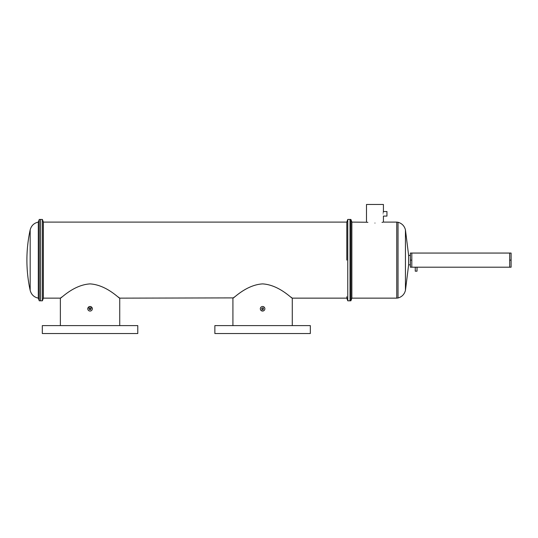 <?xml version="1.0" encoding="UTF-8"?>
<svg xmlns="http://www.w3.org/2000/svg" width="538" height="538" viewBox="0 0 538 538"><rect width="100%" height="100%" fill="white"/><g stroke="black" fill="none" stroke-linecap="round" stroke-linejoin="round"><path stroke-width="0.81" d="M60.37 325.611L60.37 298.146L43.37 298.146L42.401 300.803L40.599 300.803L40.599 219.45L39.267 219.45L39.267 300.803L38.306 298.146L38.306 222.1C34.022 223.048 31.312 225.637 30.175 229.874A141.433 141.433 0 0 0 30.175 290.372L30.175 229.874M511.1 260.123L511.1 253.055L509.688 253.055L509.688 267.198L511.1 267.198L511.1 260.123L509.688 260.123M367.131 222.241L351.865 222.1L351.865 298.146L396.748 298.146L396.748 222.1L383.419 222.1L383.419 216.094L386.957 216.094L386.957 211.542L383.412 211.582M383.11 213.821C383.446 210.883 383.446 210.883 383.11 213.821C383.446 216.753 383.446 216.753 383.11 213.821M383.325 211.925L383.204 212.55M383.419 211.542L383.419 204.474L366.492 204.474L366.492 222.1M374.959 223.055C385.874 222.019 385.874 222.019 374.959 223.055C364.038 222.019 364.038 222.019 374.959 223.055M382.78 222.241L382.027 222.389M350.897 260.123L350.897 219.45L347.77 219.45L347.77 300.803L350.016 300.803L350.016 219.45L350.016 300.803L350.897 300.803L350.897 260.123M410.4 264.831L408.631 264.831L408.631 255.422L405.444 229.881C404.415 225.94 401.947 223.398 398.026 222.261L398.026 297.991C401.947 296.855 404.415 294.313 405.444 290.365L405.444 229.881M367.884 222.389L367.515 222.315M509.688 253.055L411.812 253.055L411.812 267.198L410.4 267.198L410.4 260.123L411.812 260.123M411.812 253.055L410.4 253.055L410.4 260.123M509.688 267.198L415.255 267.198L415.255 271.172L417.024 271.172L417.024 267.198L416.634 267.157M310.332 325.611L214.864 325.611L214.864 333.526L310.332 333.526L310.332 325.611M137.782 325.611L42.314 325.611L42.314 333.526L137.782 333.526L137.782 325.611M90.391 309.592L89.18 308.953M89.234 309.115L89.712 309.592M89.88 309.646L90.935 308.778L90.539 309.511M89.88 307.911L89.167 308.778A0.881 0.881 0 0 0 90.048 309.659A0.881 0.881 0 0 0 90.935 308.778A0.881 0.881 0 0 0 90.048 307.897A0.881 0.881 0 0 0 89.167 308.778C89.752 307.635 90.344 307.635 90.935 308.778M261.73 308.953L262.598 309.659L263.486 308.778A0.881 0.881 0 0 0 262.598 307.897A0.881 0.881 0 0 0 261.717 308.778A0.881 0.881 0 0 0 262.598 309.659A0.881 0.881 0 0 0 263.486 308.778L263.418 309.115M262.43 307.911L261.73 308.604M92.328 308.778A2.273 2.273 0 0 0 90.048 306.505A2.273 2.273 0 0 0 87.775 308.778A2.273 2.273 0 0 0 90.048 311.051A2.273 2.273 0 0 0 92.328 308.778C90.808 305.84 89.295 305.84 87.775 308.778M264.878 308.778A2.273 2.273 0 0 0 262.598 306.505A2.273 2.273 0 0 0 260.325 308.778A2.273 2.273 0 0 0 262.598 311.051A2.273 2.273 0 0 0 264.878 308.778M264.831 308.335L264.703 307.911M264.494 307.514L263.048 306.546M260.708 307.514L260.5 307.904M346.802 260.123L346.802 222.1L346.802 260.123M42.401 300.803L42.401 219.45L40.599 219.45L40.599 300.803L39.267 300.803M43.37 298.146L43.37 222.1L42.401 219.45M88.44 310.386L88.783 310.668M90.492 311.011L90.922 310.883M119.732 325.611L119.732 298.146L118.34 297.07M61.762 297.07L60.37 298.146C60.787 298.805 73.464 284.878 90.054 283.896C106.618 284.878 119.322 298.798 119.732 298.146L233.243 297.897M262.598 283.896C279.094 284.844 291.878 298.792 292.282 298.146C291.912 298.839 279.168 284.871 262.598 283.896C246.048 284.871 233.344 298.785 232.92 298.146C233.277 298.832 246.081 284.851 262.598 283.896M292.282 325.611L292.282 298.146L290.89 297.07M260.991 310.386L262.598 311.051L263.862 310.668M260.5 309.653L260.708 310.043M234.312 297.07L233.553 297.662M346.802 296.754L346.802 298.146L292.282 298.146M90.915 308.604L90.539 308.045M90.391 307.965L90.048 307.897M262.941 307.965L263.486 308.778M38.306 222.1L39.267 219.45M38.306 298.146C34.022 297.205 31.312 294.616 30.175 290.372M396.748 222.1L398.026 222.261M351.865 222.1L350.897 219.45M410.4 255.422L408.631 255.422M408.631 264.831L405.444 290.365M351.865 298.146L350.897 300.803M396.748 298.146L398.026 297.991M415.255 267.198L411.812 267.198M43.37 222.1L346.802 222.1L347.77 219.45M232.92 325.611L232.92 298.146M346.802 298.146L347.77 300.803"/></g></svg>

